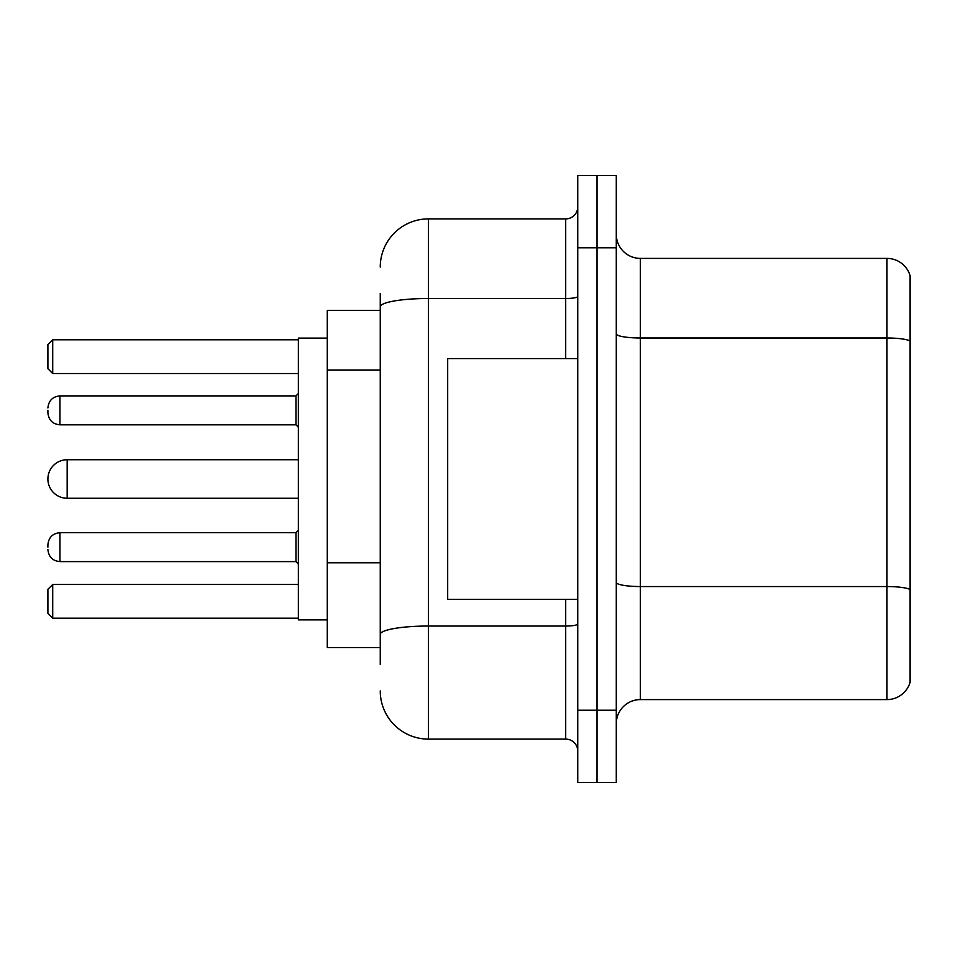 <?xml version="1.0" encoding="UTF-8"?>
<svg xmlns="http://www.w3.org/2000/svg" width="958" height="958" viewBox="0 0 958 958"><rect width="100%" height="100%" fill="white"/><g stroke="black" fill="none" stroke-linecap="round" stroke-linejoin="round"><path stroke-width="1.44" d="M380.254 353.262L380.254 293.555L380.254 310.416L327.277 310.416L327.277 647.584L380.254 647.584M380.254 664.445L380.254 293.555M577.746 710.201L577.746 782.458L597.014 782.458L597.014 710.201L597.014 782.458L616.281 782.458L616.281 710.201L597.014 710.201L597.014 247.799L597.014 710.201L577.746 710.201L577.746 247.799L597.014 247.799L597.014 175.542L597.014 247.799L616.281 247.799L616.281 710.201M616.281 247.799L616.281 175.542L577.746 175.542L577.746 247.799M380.254 267.066A48.163 48.163 0 0 1 428.43 218.891L428.43 739.109L565.699 739.109L565.699 599.421M428.43 218.891L565.699 218.891A12.047 12.047 0 0 0 577.746 206.856M380.254 642.77L380.254 579.65M577.746 751.144A12.047 12.047 0 0 0 565.699 739.109M428.43 739.109A48.163 48.163 0 0 1 380.254 690.934M616.281 723.697A24.082 24.082 0 0 1 640.363 699.603L886.976 699.603L886.976 258.397L640.363 258.397A24.082 24.082 0 0 1 616.281 234.303A24.082 24.082 0 0 0 640.363 258.397L640.363 699.603M910.1 275.736A24.082 24.082 0 0 0 886.976 258.397A24.082 24.082 0 0 1 910.1 275.736L910.1 682.264A24.082 24.082 0 0 1 886.976 699.603M298.369 459.732L67.168 459.732A19.268 19.268 0 0 0 47.9 479A19.268 19.268 0 0 1 67.168 459.732L67.168 498.268A19.268 19.268 0 0 1 47.9 479M577.746 358.579L447.685 358.579L447.685 599.421L577.746 599.421M327.277 338.114L298.369 338.114L298.369 619.886L327.277 619.886M52.714 618.209L47.9 613.383L47.9 589.302L52.714 584.488L52.714 618.209L298.369 618.209M52.714 584.488L298.369 584.488M52.714 373.512L47.9 368.698L47.9 344.617L52.714 339.791L52.714 373.512L298.369 373.512M52.714 339.791L298.369 339.791M47.9 547.162L47.9 544.755L47.9 547.162M47.9 410.359L47.9 412.766L47.9 410.359M380.254 370.123L327.277 370.123M380.254 562.789L327.277 562.789M577.746 623.945A12.047 2.096 0 0 1 565.699 626.041L428.43 626.041A48.163 8.359 180 0 0 380.254 634.412M380.254 306.871A48.163 8.359 180 0 1 428.43 298.501L565.699 298.501L565.699 218.891M565.699 358.579L565.699 298.501A12.047 2.096 0 0 0 577.746 296.405M910.1 341.012A24.082 4.179 180 0 0 886.976 337.994L640.363 337.994A24.082 4.179 0 0 1 616.281 333.815M910.1 589.553A24.082 4.179 180 0 0 886.976 586.547L640.363 586.547A24.082 4.179 -0 0 1 616.281 582.356M47.9 544.755C48.678 537.366 52.69 533.355 59.947 532.708L59.947 561.604L295.962 561.604L295.962 532.708L298.369 530.301M295.962 395.905L59.947 395.905L59.947 424.813L295.962 424.813L295.962 395.905L298.369 393.499M298.369 498.268L67.168 498.268M295.962 561.604L298.369 564.011M59.947 532.708L295.962 532.708M59.947 561.604C52.69 560.957 48.678 556.945 47.9 549.569M59.947 424.813C52.69 424.166 48.678 420.155 47.9 412.766M59.947 395.905C52.69 396.552 48.678 400.576 47.9 407.952M295.962 424.813L298.369 427.22"/></g></svg>
